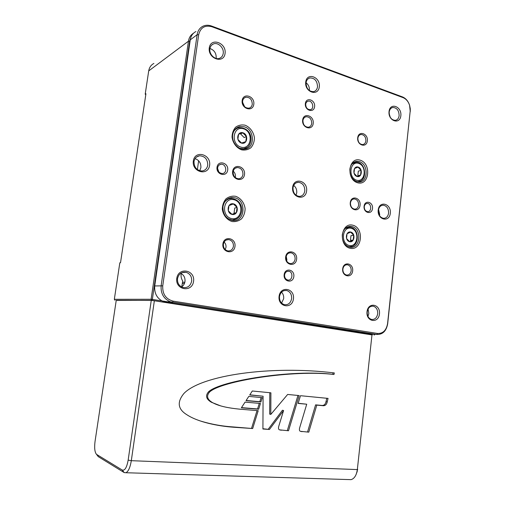 <?xml version="1.0" encoding="UTF-8"?>
<svg xmlns="http://www.w3.org/2000/svg" width="505" height="505" viewBox="0 0 505 505"><rect width="100%" height="100%" fill="white"/><g stroke="black" fill="none" stroke-linecap="round" stroke-linejoin="round"><path stroke-width="0.76" d="M153.88 63.441C151.027 64.956 149.303 67.443 148.71 70.908L145.194 94.246L145.939 93.741L120.525 262.701L119.824 262.796L114.332 299.301L151.115 299.269L188.441 41.214C189.028 37.604 190.713 34.952 193.491 33.248M145.194 94.246L145.831 94.435M181.762 286.796L182.722 280.95C181.345 278.893 180.815 276.62 181.131 274.114L181.005 273.382M372.28 334.96L151.866 300.355L116.219 300.443M190.783 37.616L189.653 41.227L152.358 299.408L171.037 302.343M184.47 283.412L182.551 283.507M182.677 282.289L184.862 282.181M374.836 334.386L374.129 335.086L374.723 334.323M151.115 299.269L152.358 299.408L151.866 300.355L151.115 299.269M114.332 299.301L115.007 300.26M197.386 169.598L198.623 160.773M195.927 31.531C192.796 33.172 190.903 35.95 190.259 39.857L154.726 285.956C154.183 293.582 157.188 298.846 163.74 301.744L369.086 333.95M377.595 333.47C383.011 333.622 386.331 330.346 387.569 323.636L410.193 111.125L409.593 105.311C408.286 101.461 406.108 98.892 403.047 97.623L211.911 26.746C204.879 24.903 200.466 27.567 198.673 34.738L162.743 285.843C162.364 294.068 165.848 299.168 173.196 301.15L377.595 333.47L376.825 334.455L170.305 301.788C163.645 298.827 160.596 293.455 161.145 285.672L197.12 34.731L190.259 39.857M410.193 111.125L387.688 323.743C386.344 331.046 382.727 334.619 376.825 334.455L367.722 333.862M198.673 34.738L197.12 34.731C197.777 30.748 199.69 27.927 202.865 26.266C205.554 24.997 208.451 24.915 211.551 26.026L402.479 96.91L403.047 97.623M360.172 160.173C371.749 163.576 369.237 186.143 357.603 182.772C345.786 179.546 348.475 156.443 360.172 160.173M244.975 125.177C249.994 127.09 253.699 132.114 254.432 137.928C254.331 141.772 253.175 145.03 250.947 147.694C248.22 149.701 245.127 150.427 241.68 149.871C236.611 148.041 232.786 142.984 232.035 137.057C232.142 133.137 233.342 129.848 235.633 127.191C238.417 125.215 241.535 124.546 244.975 125.177M352.774 225.198C364.547 227.989 361.984 251.035 350.148 248.283C338.129 245.689 340.875 222.086 352.774 225.198M235.494 196.262C240.607 197.922 244.382 202.814 245.121 208.679C245.026 212.592 243.839 215.963 241.567 218.798C238.789 220.994 235.639 221.91 232.123 221.543C226.953 219.978 223.052 215.054 222.295 209.076C222.408 205.093 223.633 201.678 225.969 198.85C228.809 196.685 231.984 195.82 235.494 196.262M217.017 167.256C218.015 159.769 228.771 162.698 227.692 170.084C226.77 177.526 215.957 174.736 217.017 167.256M284.157 274.669C285.028 267.404 294.775 269.361 293.828 276.538C293.02 283.753 283.229 281.929 284.157 274.669M305.361 103.55C306.182 96.676 315.505 99.876 314.602 106.656C313.839 113.499 304.477 110.412 305.361 103.55M364.08 206.267C364.806 199.582 373.302 201.893 372.507 208.508C371.831 215.155 363.297 212.952 364.08 206.267M357.704 137.77C358.537 130.233 368.259 133.446 367.35 140.876C366.579 148.369 356.808 145.301 357.704 137.77M350.274 202.606C351.127 194.905 361.012 197.613 360.078 205.207C359.295 212.857 349.359 210.301 350.274 202.606M302.647 120.026C303.593 112.16 314.243 115.677 313.214 123.435C312.342 131.256 301.636 127.891 302.647 120.026M242.166 100.539C243.24 92.308 254.962 96.177 253.794 104.289C252.809 112.463 241.03 108.764 242.166 100.539M232.647 171.397C233.746 162.976 245.689 166.246 244.496 174.547C243.486 182.905 231.479 179.818 232.647 171.397M222.901 243.934C224.024 235.317 236.195 237.943 234.976 246.446C233.941 255 221.708 252.557 222.901 243.934M285.666 256.982C286.657 248.757 297.691 251.143 296.618 259.261C295.703 267.423 284.612 265.207 285.666 256.982M342.68 268.837C343.551 260.971 353.607 263.149 352.66 270.907C351.852 278.716 341.746 276.702 342.68 268.837M209.272 47.887C210.774 37.048 226.676 42.849 225.072 53.479C223.728 64.23 207.713 58.725 209.272 47.887M305.714 82.031C306.939 71.925 320.618 76.918 319.299 86.841C318.194 96.865 304.42 92.137 305.714 82.031M389.033 111.536C390.043 102.073 401.942 106.41 400.844 115.714C399.928 125.107 387.96 120.992 389.033 111.536M378.201 210.017C379.249 200.245 391.451 203.616 390.315 213.23C389.374 222.92 377.096 219.789 378.201 210.017M292.629 187.311C293.897 176.857 307.962 180.739 306.598 191.016C305.456 201.381 291.297 197.777 292.629 187.311M193.327 160.969C194.886 149.72 211.273 154.246 209.613 165.286C208.218 176.428 191.704 172.224 193.327 160.969M176.769 278.388C178.391 266.709 195.296 269.859 193.566 281.329C192.121 292.887 175.084 290.085 176.769 278.388M279.082 296.328C280.401 285.502 294.863 288.197 293.449 298.846C292.269 309.565 277.7 307.166 279.082 296.328M367.015 311.749C368.101 301.655 380.618 303.985 379.451 313.927C378.472 323.92 365.879 321.849 367.015 311.749M368.082 309.047L368.852 313.504L367.962 316.376M367.211 311.901C367.066 315.821 368.473 318.333 371.434 319.425C374.798 319.779 376.881 317.879 377.696 313.738C377.828 309.767 376.389 307.255 373.359 306.2C370.07 305.91 368.019 307.81 367.211 311.901M281.519 292.168C283.191 293.904 283.905 296.069 283.659 298.67L281.582 303.063M279.511 296.53C279.315 300.683 280.894 303.391 284.246 304.648C288.178 305.146 290.64 303.145 291.625 298.651C291.808 294.421 290.173 291.707 286.714 290.514C282.882 290.116 280.477 292.124 279.511 296.53M180.771 273.268C183.883 274.998 185.291 277.737 184.988 281.487C184.603 283.873 183.46 285.685 181.548 286.935M177.514 278.653C177.242 283.021 178.997 285.95 182.778 287.433C187.475 288.185 190.435 286.082 191.666 281.134C191.919 276.633 190.063 273.685 186.093 272.296C181.566 271.734 178.701 273.855 177.514 278.653M195.056 158.646C199.14 160.136 201.085 163.159 200.876 167.71L199.721 170.753M194.015 161.543C194.027 167.319 196.666 170.463 201.912 170.993C205.125 170.564 207.069 168.626 207.738 165.179C207.681 159.277 204.954 156.146 199.557 155.774C196.502 156.304 194.659 158.223 194.015 161.543M293.702 185.436C295.968 187.267 296.978 189.722 296.732 192.796L295.993 195.227M293.02 187.784C292.988 192.828 295.097 195.713 299.339 196.42C302.343 196.192 304.161 194.349 304.793 190.903C304.799 185.777 302.64 182.905 298.303 182.28C295.4 182.576 293.632 184.413 293.02 187.784M378.554 209.373L379.703 214.518L379.507 215.597M378.371 210.402C378.34 214.953 380.095 217.598 383.642 218.343C386.369 218.21 388.017 216.462 388.585 213.11C388.604 208.508 386.811 205.87 383.207 205.175C380.543 205.358 378.933 207.1 378.371 210.402M389.14 113.562L390.251 117.255M389.172 112.135C389.305 117.286 391.362 120.026 395.358 120.354C397.473 119.919 398.729 118.353 399.127 115.658C398.988 110.462 396.892 107.729 392.852 107.464C390.794 107.925 389.57 109.484 389.172 112.135M306.062 82.732C308.498 84.682 309.603 87.251 309.376 90.445L309.357 90.584M306.062 82.751C306.289 88.627 308.826 91.588 313.668 91.639C315.821 91.033 317.102 89.417 317.519 86.797C317.266 80.857 314.691 77.909 309.773 77.959C307.703 78.597 306.466 80.194 306.062 82.751M209.941 48.505C214.259 50.083 216.342 53.246 216.197 57.999L216.121 58.428M209.903 48.745C208.9 54.288 215.086 60.297 219.643 58.283C221.632 57.45 222.825 55.84 223.216 53.454C224.233 47.861 217.882 41.776 213.28 44.017C211.406 44.882 210.282 46.46 209.903 48.745M342.895 269.051C342.8 272.283 344.031 274.291 346.581 275.055C349.075 275.181 350.609 273.754 351.177 270.768C351.265 267.505 350.009 265.497 347.421 264.765C344.972 264.677 343.463 266.11 342.895 269.051M286.221 256.212L286.884 259.854L286.657 260.915M286.007 257.234C285.893 260.637 287.244 262.745 290.059 263.566C292.786 263.705 294.466 262.221 295.103 259.122C295.204 255.675 293.822 253.567 290.949 252.784C288.279 252.696 286.632 254.179 286.007 257.234M224.132 242.04C225.577 243.467 226.196 245.228 225.981 247.324L225.205 249.558M223.393 244.224C223.261 247.816 224.757 250.051 227.881 250.922C230.873 251.073 232.717 249.539 233.424 246.307C233.544 242.659 232.003 240.424 228.797 239.61C225.886 239.528 224.087 241.068 223.393 244.224M233.241 171.189C234.901 172.678 235.627 174.553 235.412 176.807L235.267 177.545M233.114 171.845C233.114 176.005 234.951 178.316 238.631 178.783C241.018 178.518 242.457 177.072 242.956 174.452C242.943 170.229 241.062 167.925 237.306 167.534C235.002 167.849 233.6 169.282 233.114 171.845M242.57 102.281L244.685 106.82M242.608 101.133C242.779 105.816 244.9 108.165 248.978 108.165C250.808 107.666 251.907 106.359 252.266 104.238C252.083 99.498 249.924 97.162 245.79 97.238C244.022 97.762 242.962 99.062 242.608 101.133M302.943 120.55C303.044 124.804 304.868 127.033 308.416 127.241C310.259 126.85 311.358 125.562 311.724 123.378C311.61 119.085 309.754 116.863 306.169 116.712C304.376 117.122 303.303 118.404 302.943 120.55M350.47 202.947C350.445 206.532 351.865 208.597 354.737 209.158C356.871 209.026 358.165 207.681 358.613 205.106C358.626 201.495 357.18 199.431 354.276 198.907C352.181 199.065 350.912 200.416 350.47 202.947M357.881 138.237C357.95 142.151 359.547 144.266 362.672 144.588C364.465 144.279 365.538 143.022 365.891 140.813C365.822 136.874 364.2 134.759 361.037 134.481C359.282 134.803 358.228 136.06 357.881 138.237M364.282 206.665C364.263 209.537 365.386 211.197 367.659 211.645C371.888 211.993 371.547 203.3 367.337 203.408C365.652 203.528 364.635 204.613 364.282 206.665M305.714 104.213C305.822 107.754 307.343 109.572 310.285 109.667C314.785 109.036 312.576 100.047 308.189 101.158C306.806 101.524 305.986 102.54 305.714 104.213M284.574 274.922C284.473 277.605 285.521 279.303 287.717 280.016C292.502 281.197 293.639 271.936 288.797 271.261C286.531 271.109 285.123 272.334 284.574 274.922M217.63 167.805C217.636 171.271 219.189 173.177 222.295 173.524C227.66 173.442 226.36 163.626 221.07 164.27C219.176 164.548 218.027 165.728 217.63 167.805M217.586 168.405L218.772 171.839M228.31 199.153L227.458 199.046M232.464 220.458L233.177 219.991M234.661 197.783L232.559 197.512C227.338 197.859 224.151 200.895 222.983 206.621C222.819 214.436 226.171 219.069 233.039 220.521C245.228 221.96 246.743 200.169 234.661 197.783M351.865 226.543L350.672 226.354C346.095 226.486 343.299 229.308 342.283 234.825C342.156 241.718 344.833 245.866 350.306 247.254C360.576 248.883 362.072 228.519 351.865 226.543M236.138 128.908L235.482 128.901M243.492 149.139L243.959 148.678M244.142 126.774L239.995 126.502C235.955 127.443 233.518 130.221 232.691 134.835C231.46 142.195 238.208 150.118 244.698 149.089C255.271 148.413 254.785 129.431 244.142 126.774M359.263 161.581L356.839 161.297C352.976 161.834 350.647 164.472 349.851 169.219C349.883 176.807 352.932 181.068 359.005 182.002C368.353 182.292 368.568 163.873 359.263 161.581M410.268 111.618L410.287 108.676L409.612 105.293C408.191 101.095 405.818 98.298 402.479 96.91M371.989 334.771L357.332 469.593L371.989 334.771L154.353 300.772L131.306 460.686C130.195 467.409 128.409 471.43 125.941 472.737L124.192 472.579L98.469 456.772L97.44 455.579M356.158 474.378L357.685 469.24M306.724 404.208L299.869 427.11C299.13 429.401 299.269 430.797 300.298 431.295L308.782 432.154L316.786 405.13L322.588 405.654C325.005 406.033 326.546 404.808 327.208 401.974L328.067 398.394L300.475 395.699L298.139 403.426L306.724 404.208L298.19 403.274M260.447 403.476L245.07 402.113L241.358 407.819L258.661 409.233L260.447 403.476M262.246 397.656L248.795 396.4L246.023 400.648L260.908 401.986L262.246 397.656M270.901 392.814L252.311 390.996L249.729 394.96L263.086 396.223L262.916 429.01L269.449 429.458L283.583 410.527L278.975 425.601C278.217 427.905 278.356 429.313 279.385 429.831L288.513 430.765L299.162 395.573L287.654 394.449L270.8 414.422L270.901 392.814M239.585 409.157L234.951 408.64C224.75 407.371 217.232 405.332 212.39 402.529C207.164 399.449 206.21 395.964 209.531 392.082C220.805 380.985 293.822 369.471 333.975 374.495L334.323 372.942C270.933 365.153 201.381 375.234 183.965 393.42C176.845 402.068 177.798 409.164 186.837 414.719C197.783 422.01 217.68 426.144 234.036 427.268L252.683 428.537L258.213 410.691L239.585 409.157M348.797 479.573L351.026 479.643C353.696 478.917 355.621 476.512 356.808 472.421L357.332 469.593L131.306 460.686L128.156 460.124L151.248 300.425L116.238 300.323L95.035 441.496C94.252 447.866 94.725 452.133 96.461 454.292L98.197 456.57M98.469 456.772L96.461 454.292M96.689 454.462L122.26 470.054C124.836 470.818 126.805 467.51 128.156 460.124M154.353 300.772L151.248 300.425M220.609 405.868L211.374 402.245C206.16 399.171 205.207 395.699 208.521 391.829C219.77 380.764 292.654 369.294 332.757 374.312L333.975 374.495M332.757 374.312L333.092 372.797M199.456 420.69C210.377 424.105 221.55 426.182 232.975 426.921L252.683 428.537M251.591 428.196L257.045 410.597M270.8 414.422L269.676 414.119L269.777 392.701M249.823 394.815L263.086 396.223M262.916 428.745L269.449 429.458M268.325 429.117L282.44 410.237L283.583 410.527M279.423 429.856L288.513 430.765M287.358 430.424L297.956 395.453M246.131 400.484L259.804 401.715L261.091 397.549M259.804 401.715L260.908 401.986M241.485 407.623L257.563 408.943L259.286 403.369M257.563 408.943L258.661 409.233M300.305 431.295L308.782 432.154M307.595 431.813L315.587 404.858L316.786 405.13M315.587 404.858L321.382 405.389C323.793 405.767 325.334 404.543 325.996 401.715L326.83 398.275M241.548 143.111C247.437 144.859 248.807 134.475 242.924 132.777C237.022 130.953 235.608 141.451 241.548 143.111M245.802 141.646L241.516 143.041L237.88 139.342L238.562 134.248L242.867 132.884L246.478 136.584L245.802 141.646M242.867 132.884L240.525 133.863L244.117 137.537L246.478 136.584M231.34 220.237L231.688 220.066M226.878 199.74L226.549 199.746M232.022 214.417C238.025 215.856 239.433 205.232 233.436 203.843C227.42 202.328 225.969 213.072 232.022 214.417M236.365 212.681L231.991 214.341L228.292 210.787L228.986 205.579L233.379 203.944L237.053 207.498L236.365 212.681L234.036 213.192L234.718 208.041L237.053 207.498M349.63 241.712C354.598 242.905 355.697 233.196 350.735 232.048C345.755 230.791 344.631 240.601 349.63 241.712M353.191 240.039L349.593 241.636L346.512 238.474L347.055 233.714L350.672 232.142L353.727 235.305L353.191 240.039L350.438 240.361L350.975 235.652L353.727 235.305M357.067 176.504C361.946 177.956 363.026 168.449 358.146 167.041C353.248 165.533 352.143 175.134 357.067 176.504M360.564 175.065L357.022 176.434L353.999 173.152L354.529 168.487L358.083 167.136L361.088 170.425L360.564 175.065L357.805 175.727L358.329 171.113L361.088 170.425M148.71 70.908L188.441 41.214L189.653 41.227M162.743 285.843L154.726 285.956M173.196 301.15L172.546 302.356L165.949 302.299M211.551 26.026L211.911 26.746M124.192 472.579L122.26 470.054M208.521 391.829L209.531 392.082M232.975 426.921L234.036 427.268M280.048 429.919L281.197 430.26M300.828 431.346L302.003 431.687M321.382 405.389L322.588 405.654M325.996 401.715L327.208 401.974M241.005 147.144C251.477 150.2 253.889 131.805 243.46 128.762C232.95 125.467 230.4 144.215 241.005 147.144M239.976 148.35L243.599 148.729L247.002 147.479M242.665 149.082L243.599 148.729C253.554 148.205 254.798 127.74 239.206 127.645C236.706 128.137 234.793 129.57 233.468 131.95M231.473 218.551C242.141 221.057 244.609 202.227 233.985 199.734C223.267 196.988 220.666 216.178 231.473 218.551M228.014 218.659L232.098 219.984L236.485 219.094M231.139 220.18L232.098 219.984C237.464 219.789 240.677 216.796 241.737 211.008C242.356 206.292 239.465 199.431 231.65 198.503C228.557 198.547 226.089 199.923 224.258 202.638M349.201 245.487C358.032 247.564 359.958 230.349 351.164 228.292C342.302 226.013 340.269 243.536 349.201 245.487M347.232 246.181L349.195 246.705L351.966 246.396M348.437 246.787L349.195 246.705C359.749 248.233 360.097 227.282 349.536 227.187L345.117 228.557M356.644 180.197C365.323 182.741 367.217 165.88 358.563 163.368C349.851 160.628 347.863 177.779 356.644 180.197M355.987 181.383L357.805 181.604L360.204 181.042M357.085 181.768L357.805 181.604C368.177 181.743 366.011 160.994 355.785 162.269L351.947 163.942M373.359 306.2L371.655 306.182M286.714 290.514L284.17 290.564M186.093 272.296L181.964 272.624M199.557 155.774L196.565 156.979M298.303 182.28L296.176 182.829M383.207 205.175L381.679 205.44M392.852 107.464L391.64 107.887M309.773 77.959L308.271 78.673M213.28 44.017L211.563 45.197M347.421 264.765L345.976 264.86M290.949 252.784L289.094 252.98M228.797 239.61L226.341 239.989M237.306 167.534L235.286 168.209M245.79 97.238L244.268 98.002M306.169 116.712L304.85 117.229M354.276 198.907L352.97 199.166M361.037 134.481L359.926 134.835M366.327 203.591L367.337 203.408M307.179 101.593L308.189 101.158M287.25 271.362L288.797 271.261M219.328 164.889L221.07 164.27M232.559 197.512L228.007 198.705M350.672 226.354L347.869 226.758M239.995 126.502L236.454 128.049M356.839 161.297L354.39 161.953M170.305 301.788L163.74 301.744M125.941 472.737L351.026 479.643M357.25 471.588L356.808 472.421M211.374 402.245L212.39 402.529M352.761 163.077L353.494 162.881"/></g></svg>
